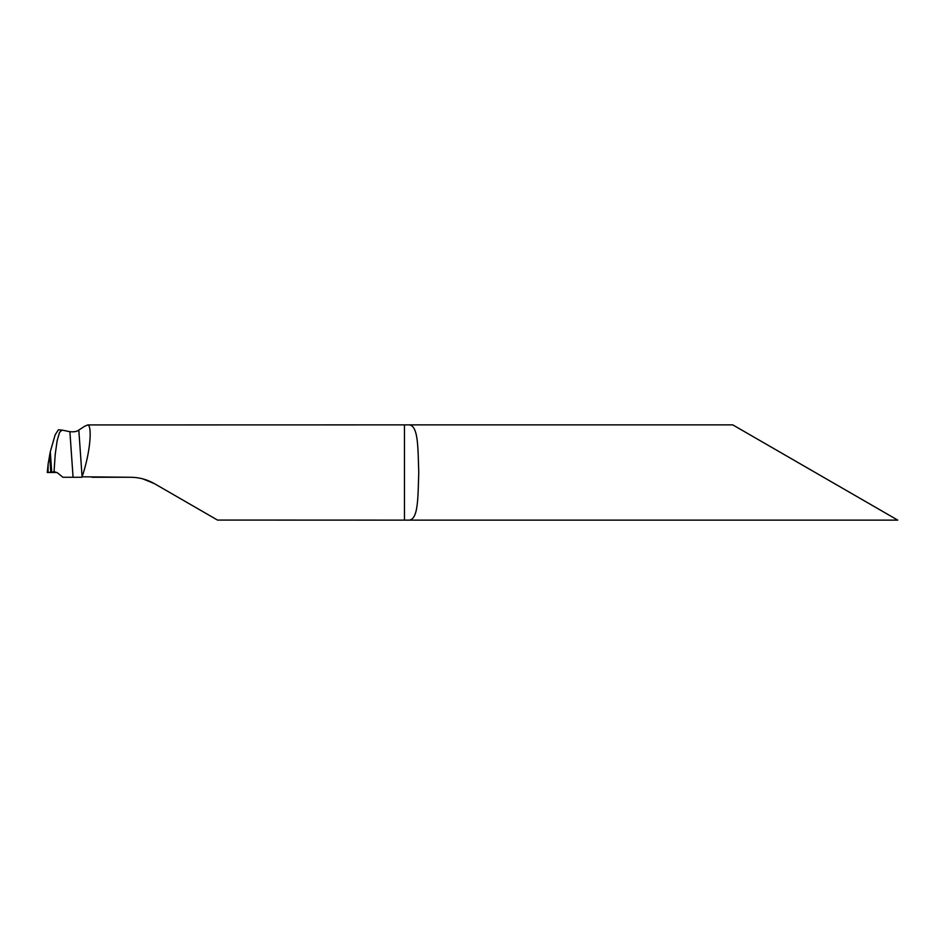 <?xml version="1.0" encoding="UTF-8"?>
<svg xmlns="http://www.w3.org/2000/svg" width="945" height="945" viewBox="0 0 945 945"><rect width="100%" height="100%" fill="white"/><g stroke="black" fill="none" stroke-linecap="round" stroke-linejoin="round"><path stroke-width="1.42" d="M54.904 471.874L57.645 472.972L62.878 477.26L73.072 477.26L69.895 431.7L62.027 430.093L59.535 432.397L57.102 440.902L55.2 454.545L54.042 471.874L54.904 471.874L47.285 472.5L56.877 472.465L47.285 472.5L54.456 471.862M47.285 472.5L48.03 472.405L48.16 463.877L50.298 451.722L55.176 434.783L58.377 429.786L62.027 430.093M142.778 478.843L154.413 483.639L217.504 520.069L407.815 520.128C418.434 521.227 417.891 498.547 418.753 472.5C417.891 446.394 418.422 423.785 407.815 424.872L87.814 424.931C91.866 425.427 90.862 448.662 83.491 472.5L82.085 476.8L78.813 430.058C77.065 431.546 74.1 432.089 69.895 431.7M407.815 424.872L732.765 424.872L897.75 520.128L407.815 520.128M92.008 477.26L130.599 477.26L82.085 476.8M73.072 477.26L81.92 477.26M154.413 483.639C147.018 479.434 139.08 477.308 130.599 477.26M87.814 424.931L84.837 426.171M50.794 472.146L49.601 455.065M51.715 472.075L50.298 451.722M48.053 465.153L48.313 462.625M404.46 520.069L404.46 424.931M48.112 464.302L47.25 472.488M84.459 426.408L78.813 430.058"/></g></svg>
